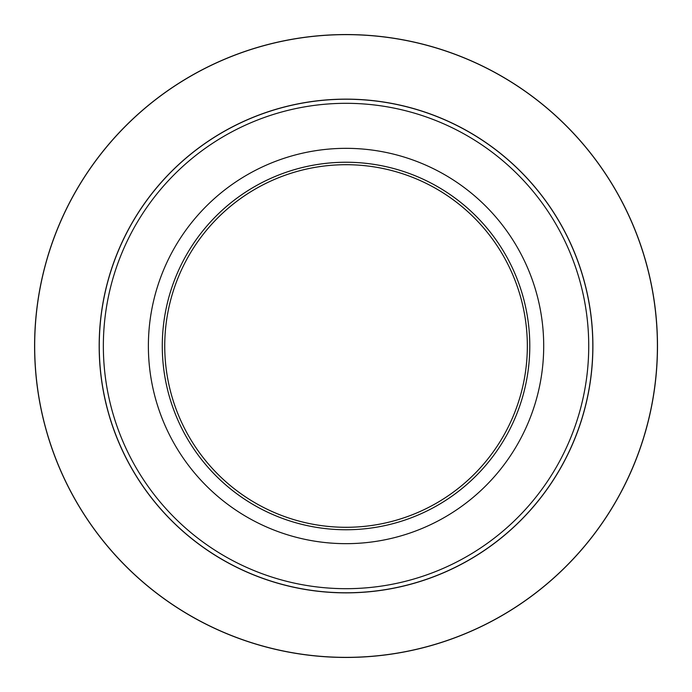 <?xml version="1.0" encoding="UTF-8"?>
<svg xmlns="http://www.w3.org/2000/svg" width="692" height="692" viewBox="0 0 692 692"><rect width="100%" height="100%" fill="white"/><g stroke="black" fill="none" stroke-linecap="round" stroke-linejoin="round"><path stroke-width="1.04" d="M543.704 346A197.67 197.67 0 0 1 247.208 517.183A197.67 197.67 0 0 1 247.208 174.816A197.67 197.67 0 0 1 543.704 346M162.283 346A183.752 183.752 0 0 1 437.915 186.866A183.752 183.752 0 0 1 437.915 505.134A183.752 183.752 0 0 1 162.283 346M527.339 346A181.295 181.295 0 0 0 346.035 164.705A181.295 181.295 0 0 0 164.739 346A181.295 181.295 0 0 0 346.035 527.295A181.295 181.295 0 0 0 527.339 346M592.819 346A246.776 246.776 0 0 1 346.035 592.776A246.776 246.776 0 0 1 99.259 346A246.776 246.776 0 0 1 346.035 99.224A246.776 246.776 0 0 1 592.819 346A246.776 246.776 0 0 0 222.651 132.284A246.776 246.776 0 0 0 222.651 559.716A246.776 246.776 0 0 0 592.819 346A246.776 246.776 0 0 0 222.651 132.284A246.776 246.776 0 0 0 222.651 559.716A246.776 246.776 0 0 0 592.819 346A246.776 246.776 0 0 1 346.035 592.776A246.776 246.776 0 0 1 99.259 346A246.776 246.776 0 0 1 346.035 99.224A246.776 246.776 0 0 1 592.819 346M34.6 346A311.435 311.435 0 0 1 501.761 76.284A311.435 311.435 0 0 1 501.761 615.716A311.435 311.435 0 0 1 34.6 346A311.435 311.435 0 0 1 501.761 76.284A311.435 311.435 0 0 1 501.761 615.716A311.435 311.435 0 0 1 34.6 346M592.897 346A246.854 246.854 0 0 1 222.608 559.785A246.854 246.854 0 0 1 222.608 132.215A246.854 246.854 0 0 1 592.897 346M657.4 346A311.365 311.365 0 0 0 346.035 34.635A311.365 311.365 0 0 0 34.678 346A311.365 311.365 0 0 0 346.035 657.365A311.365 311.365 0 0 0 657.4 346M103.35 346A242.684 242.684 0 0 0 346.035 588.684A242.684 242.684 0 0 0 588.728 346A242.684 242.684 0 0 0 346.035 103.316A242.684 242.684 0 0 0 103.35 346"/></g></svg>
